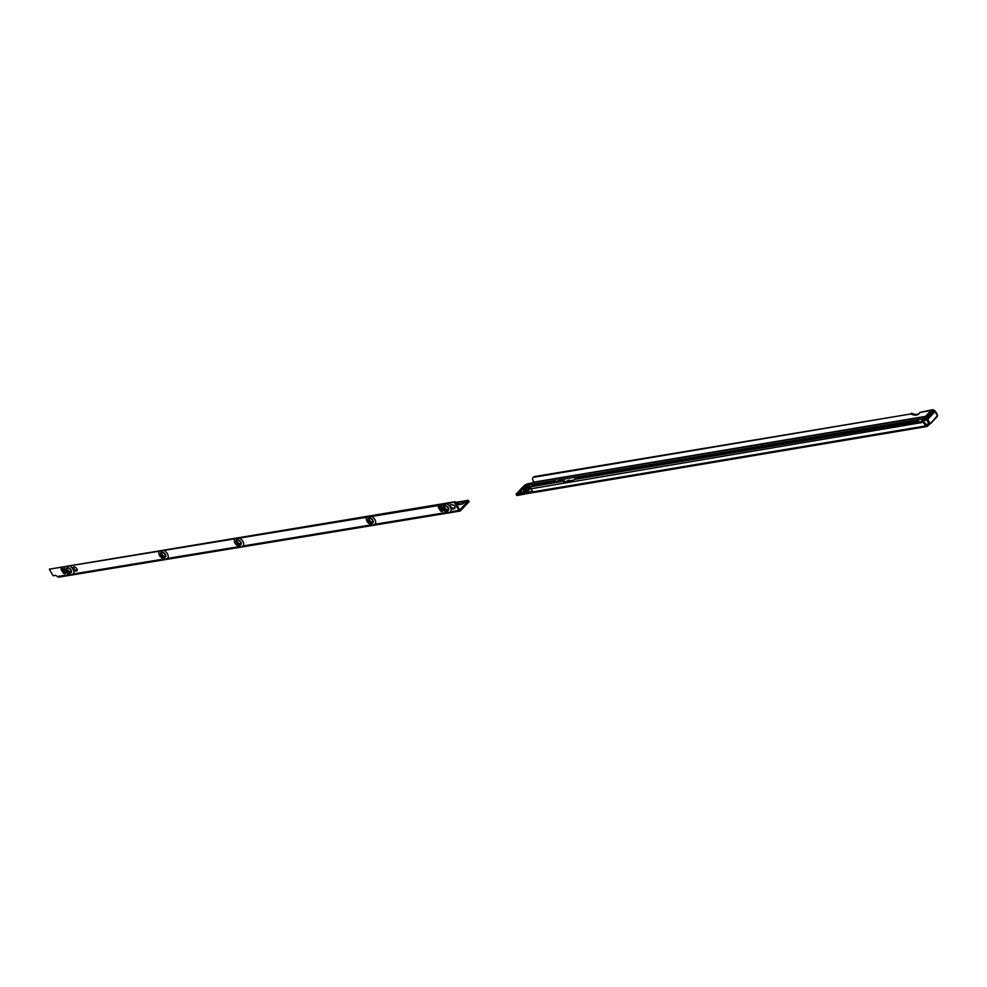 <?xml version="1.0" encoding="UTF-8"?>
<svg xmlns="http://www.w3.org/2000/svg" width="987" height="987" viewBox="0 0 987 987"><rect width="100%" height="100%" fill="white"/><g stroke="black" fill="none" stroke-linecap="round" stroke-linejoin="round"><path stroke-width="1.48" d="M937.194 414.762A1.505 1.061 -99.5 0 0 936.934 413.849L935.947 412.147A3.356 2.122 43.2 0 0 932.012 409.802L919.847 412.443A10.067 6.354 -136.8 0 1 919.033 413.726A10.067 6.354 -136.8 0 1 916.429 415.046A10.067 6.354 -136.8 0 1 910.878 413.948L534.485 476.561A3.356 2.122 43.2 0 0 533.609 477.005L532.943 477.708A3.356 2.122 43.2 0 0 533.017 480.41L533.918 482.446L527.194 484.012A3.356 1.48 141.9 0 0 524.171 485.74L524.122 485.777A3.356 1.123 150.1 0 0 523.27 486.529L516.954 493.241L526.651 491.625M520.211 492.71L520.161 492.698A6.07 2.036 -29.9 0 1 520.482 491.649M526.367 489.071L523.591 490.157L526.367 489.071M556.36 479.213A1.505 0.95 43.2 0 1 558.679 479.781L559.345 480.953M569.857 480.817A2.517 0.839 -29.9 0 0 569.881 480.41A2.517 0.839 -29.9 0 0 569.03 480.237A2.517 0.839 -29.9 0 0 566.6 481.36M526.564 486.825A2.307 0.777 -29.9 0 0 527.749 485.283A2.307 0.777 -29.9 0 0 527.663 485.185L528.242 486.209M527.465 486.048A2.307 1.012 -38.1 0 0 526.774 486.32L525.898 485.481A2.307 0.777 -29.9 0 0 523.752 487.578A2.307 0.777 -29.9 0 0 524.529 487.738A2.307 0.777 -29.9 0 0 524.59 487.726M911.544 413.245A10.067 6.354 -136.8 0 0 917.096 414.33A10.067 6.354 -136.8 0 0 919.353 413.343M929.803 424.163A1.505 0.95 -136.8 0 0 930.136 423.842L929.075 424.163L930.161 423.682L927.817 419.611L921.611 420.659L922.117 421.659M928.286 423.991L928.878 425.015L929.853 423.62L928.681 425.224A1.505 1.061 -99.5 0 1 928.533 425.36L926.941 426.446A1.505 1.061 -99.5 0 1 925.572 425.94L924.251 423.633A1.678 1.061 -136.8 0 0 923.548 422.855L922.364 421.622L918.218 422.313L918.181 420.696L909.743 422.103A10.067 3.38 150.1 0 1 903.549 423.152L575.964 478.152L573.348 480.225L563.873 481.816L564.132 480.151L564.169 481.767M526.49 486.505A2.307 0.777 -29.9 0 0 524.874 487.566M533.264 492.414L517.694 495.425A3.356 0.74 157.7 0 1 516.608 495.301L516.152 494.166A3.356 0.74 157.7 0 1 516.88 493.29L520.161 492.698M933.431 412.541A1.505 1.061 80.5 0 0 932.678 412.788L926.25 418.833A1.505 1.061 80.5 0 0 925.892 419.648M926.25 418.833L931.79 412.936A1.505 1.061 80.5 0 1 932.246 412.677L933.134 412.529M927.126 418.685A1.505 1.061 80.5 0 0 926.781 419.5M932.012 409.802L931.333 410.518A3.356 2.122 43.2 0 1 934.22 411.579M931.333 410.518L919.847 412.443M910.878 413.948L533.807 477.264A3.356 2.122 43.2 0 0 532.943 477.708M554.928 480.607L527.527 485.185A2.307 1.012 -38.1 0 0 526.083 485.431L524.122 485.777M526.774 486.32L526.083 485.431L524.171 485.74M554.965 480.57L527.527 485.185L528.218 486.073M927.669 424.484L926.423 425.335L924.918 422.917A1.678 1.061 -136.8 0 0 924.227 422.152L530.981 488.775L532.783 491.896A1.505 1.061 80.5 0 0 533.054 492.254L533.967 492.439L533.054 492.254M532.486 491.378L517.225 494.29A3.356 0.74 157.7 0 1 516.152 494.166M564.009 482.285L563.429 481.261L531.08 486.69L533.079 485.357L564.132 480.151M919.082 422.177L918.601 420.77M918.626 422.744L918.033 421.708L574.459 479.411M531.08 486.69A1.505 1.061 80.5 0 0 530.981 488.775M924.227 422.152L923.227 422.078L924.227 422.152M923.795 422.054L922.364 421.622M922.697 419.475L921.809 420.918L926.83 420.067L928.52 418.513L924.745 419.845L925.177 418.932L922.697 419.475M927.607 419.512L934.023 412.332L927.842 418.488M925.177 418.932L930.889 412.85L928.409 413.269A19.456 6.527 150.1 0 1 926.077 416.218A19.456 6.527 150.1 0 1 922.697 419.352M931.136 423.127L937.514 415.872L934.936 411.468L928.409 413.269M937.514 415.872L936.848 417.032M925.72 424.324L929.075 424.163L926.83 420.067M929.149 424.237L926.053 424.361M933.554 412.406L932.493 412.64M930.889 412.85L931.876 412.27M930.161 423.818L926.497 424.459M928.977 412.689L921.587 420.61M928.989 412.677L929.902 412.307M934.985 411.665L928.52 418.513M70.793 571.572A2.307 0.777 150.1 0 1 71.2 570.918A2.307 0.777 150.1 0 1 71.224 570.893M165.113 556.026A2.307 0.777 150.1 0 1 165.52 555.385A2.307 0.777 150.1 0 1 165.545 555.36M240.557 543.603A2.307 0.777 150.1 0 1 240.964 542.949A2.307 0.777 150.1 0 1 240.988 542.924M372.605 521.852A2.307 0.777 150.1 0 1 373 521.198A2.307 0.777 150.1 0 1 373.024 521.173M69.781 574.533L57.382 576.581A2.517 1.579 43.4 0 0 54.902 575.458L53.125 575.742L49.35 569.166L443.755 504.665L454.982 501.741L459.732 509.946M64.747 566.637A5.601 3.516 -136.6 0 0 64.648 566.859C63.995 571.214 66.314 573.792 71.607 574.619L72.619 574.298M71.175 570.165A2.295 1.443 43.4 0 1 70.385 571.72A2.295 1.443 43.4 0 1 69.485 571.621A2.295 1.443 43.4 0 1 67.523 569.758A2.295 1.443 43.4 0 1 68.226 567.969A2.295 1.443 43.4 0 1 68.88 567.994M69.744 571.695A3.183 1.999 43.4 0 1 67.437 569.511M454.982 501.741L49.35 569.166M159.067 551.091A5.601 3.516 -136.6 0 0 158.956 551.326C158.302 555.669 160.634 558.26 165.927 559.086L166.926 558.765M165.483 554.632A2.295 1.443 43.4 0 1 164.693 556.187A2.295 1.443 43.4 0 1 163.805 556.088A2.295 1.443 43.4 0 1 161.831 554.225A2.295 1.443 43.4 0 1 162.547 552.436A2.295 1.443 43.4 0 1 163.188 552.461M164.052 556.15A3.183 1.999 43.4 0 1 161.757 553.978M234.511 538.668A5.601 3.516 -136.6 0 0 234.412 538.89C233.759 543.245 236.078 545.823 241.371 546.65L242.383 546.329M240.939 542.208A2.295 1.443 43.4 0 1 240.149 543.751A2.295 1.443 43.4 0 1 239.249 543.652A2.295 1.443 43.4 0 1 237.287 541.789A2.295 1.443 43.4 0 1 237.99 540A2.295 1.443 43.4 0 1 238.644 540.037M239.508 543.726A3.183 1.999 43.4 0 1 237.201 541.542M366.559 516.904A5.601 3.516 -136.6 0 0 366.448 517.139C365.795 521.481 368.114 524.072 373.407 524.899L374.418 524.578M372.975 520.445A2.295 1.443 43.4 0 1 372.185 522A2.295 1.443 43.4 0 1 371.297 521.901A2.295 1.443 43.4 0 1 369.323 520.038A2.295 1.443 43.4 0 1 370.026 518.249A2.295 1.443 43.4 0 1 370.68 518.274M371.544 521.975A3.183 1.999 43.4 0 1 369.237 519.791M448.431 508.021A2.295 1.443 43.4 0 1 447.642 509.563A2.295 1.443 43.4 0 1 446.741 509.465A2.295 1.443 43.4 0 1 444.779 507.614A2.295 1.443 43.4 0 1 445.482 505.825A2.295 1.443 43.4 0 1 446.124 505.85M442.003 504.48A5.601 3.516 -136.6 0 0 441.892 504.715C441.251 509.058 443.57 511.636 448.863 512.463L449.875 512.142M446.988 509.539A3.183 1.999 43.4 0 1 444.693 507.367M460.966 503.876L463.372 502.05L460.966 503.876M77.134 570.276A2.517 1.579 43.4 0 1 76.912 570.326A2.517 1.579 43.4 0 1 74.518 569.302A2.517 1.579 43.4 0 1 73.655 566.982M76.233 571.041A2.517 1.579 43.4 0 1 73.593 569.721A2.517 1.579 43.4 0 1 73.223 567.254A2.517 1.579 43.4 0 1 73.877 566.933A2.517 1.579 43.4 0 1 76.517 568.241A2.517 1.579 43.4 0 1 76.887 570.708A2.517 1.579 43.4 0 1 76.233 571.041M61.687 568.191A1.678 1.049 43.4 0 1 63.661 569.363L65.228 572.102A1.678 1.049 43.4 0 1 65.278 573.447A1.678 1.049 43.4 0 1 62.872 572.485L61.305 569.746A1.678 1.049 43.4 0 1 61.256 568.401A1.678 1.049 43.4 0 1 61.687 568.191M438.944 506.035A1.678 1.049 43.4 0 1 440.905 507.207L442.484 509.946A1.678 1.049 43.4 0 1 442.521 511.291A1.678 1.049 43.4 0 1 440.128 510.341L438.549 507.602A1.678 1.049 43.4 0 1 438.512 506.257A1.678 1.049 43.4 0 1 438.944 506.035A1.678 1.049 43.4 0 0 439.227 506.886L440.807 509.625A1.678 1.049 43.4 0 0 442.719 510.81M459.893 509.921L467.579 501.569A1.505 1.061 -99.4 0 1 467.727 501.445L467.776 501.408A3.356 0.74 157.7 0 0 468.517 500.532A3.356 0.74 157.7 0 0 467.456 500.409L465.95 500.656L465.173 501.964A5.86 1.962 150.1 0 1 462.126 504.11L456.845 504.986M62.563 568.352L61.947 568.993M454.304 502.457L458.893 510.427A1.505 1.061 80.6 0 0 460.411 510.81L468.233 502.543L467.776 501.408M56.999 576.211L56.345 575.766M164.101 558.987L73.075 573.99A5.601 3.516 -136.6 0 0 73.396 569.881A5.601 3.516 -136.6 0 0 69.312 565.884M239.545 546.564L167.395 558.445A5.601 3.516 -136.6 0 0 167.716 554.349A5.601 3.516 -136.6 0 0 163.632 550.339M371.593 524.813L242.839 546.021A5.601 3.516 -136.6 0 0 243.16 541.912A5.601 3.516 -136.6 0 0 239.076 537.915M447.037 512.376L374.887 524.27A5.601 3.516 -136.6 0 0 375.196 520.161A5.601 3.516 -136.6 0 0 371.124 516.164M458.893 510.427L450.331 511.834A5.601 3.516 -136.6 0 0 450.874 508.293A2.517 1.579 43.4 0 0 452.897 508.984L453.576 508.268A2.517 1.579 43.4 0 1 451.182 507.256A2.517 1.579 43.4 0 1 450.319 504.925M452.897 508.984L454.082 508.786A2.517 1.579 43.4 0 0 454.723 508.465A2.517 1.579 43.4 0 0 454.365 505.998A2.517 1.579 43.4 0 0 451.713 504.678L450.541 504.875A2.517 1.579 43.4 0 0 449.887 505.196A2.517 1.579 43.4 0 0 449.591 506.072A5.601 3.516 -136.6 0 0 446.568 503.728M456.426 504.258A5.86 1.962 150.1 0 1 457.006 503.308L460.781 501.581A4.676 1.567 -29.9 0 0 457.697 504.838M465.95 500.742A4.676 1.567 -29.9 0 0 465.95 500.73L460.781 501.581M460.695 501.519L455.365 502.395M465.95 500.656L465.173 501.865L467.727 501.445L468.196 502.58A3.356 0.74 157.7 0 0 468.985 501.667L468.517 500.532M65.475 572.966A1.678 1.049 43.4 0 1 63.55 571.781L61.971 569.043A1.678 1.049 43.4 0 1 61.737 568.179M454.97 508.021A2.517 1.579 43.4 0 1 454.748 508.083L453.576 508.268M449.591 506.072L450.874 508.293M57.382 576.581L58.973 576.939M521.864 489.823A4.614 1.542 -29.9 0 0 522.666 491.884A4.614 1.542 -29.9 0 0 528.378 488.738A4.614 1.542 -29.9 0 0 527.564 486.677A4.614 1.542 -29.9 0 0 521.864 489.823M520.889 492.969A5.7 1.912 150.1 0 1 520.383 492.229L521.543 489.996L530.056 486.665A5.7 1.912 150.1 0 1 529.439 489.12A5.7 1.912 150.1 0 1 524.553 492.353M526.762 491.588A6.07 2.036 -29.9 0 0 529.797 489.244A6.07 2.036 -29.9 0 0 530.722 487.923M530.833 487.084A6.07 2.036 -29.9 0 0 529.501 486.468M923.45 418.698L558.765 479.941L923.413 418.722M557.248 481.298L558.679 479.781M932.678 412.788L931.79 412.936M534.004 482.112L925.991 416.292M534.485 476.561L533.807 477.264M533.918 482.446L925.621 416.674M928.866 425.027L928.471 424.361M928.533 425.36L928.138 424.41M926.941 426.446L926.361 425.335M517.694 495.425L517.225 494.29M531.055 493.179L530.587 492.044M532.486 492.698L532.018 491.563M563.688 480.62L564.28 481.644M918.181 421.486L918.613 422.251M918.403 421.252L918.946 422.202M532.783 491.896L925.572 425.94M924.251 423.633L924.918 422.917M935.17 411.801L934.22 412.455M931.123 423.028L936.811 416.97M929.976 412.295L935.343 411.554L937.613 415.478L930.136 423.842M70.324 572.904A3.158 1.986 43.4 0 1 66.622 570.696A3.158 1.986 43.4 0 1 67.363 567.759A3.158 1.986 43.4 0 1 68.596 567.895A3.158 1.986 43.4 0 1 71.298 570.449A3.158 1.986 43.4 0 1 70.324 572.904M164.644 557.371A3.158 1.986 43.4 0 1 160.943 555.163A3.158 1.986 43.4 0 1 161.683 552.214A3.158 1.986 43.4 0 1 162.904 552.35A3.158 1.986 43.4 0 1 165.606 554.904A3.158 1.986 43.4 0 1 164.644 557.371M240.088 544.935A3.158 1.986 43.4 0 1 236.386 542.727A3.158 1.986 43.4 0 1 237.127 539.79A3.158 1.986 43.4 0 1 238.36 539.926A3.158 1.986 43.4 0 1 241.062 542.48A3.158 1.986 43.4 0 1 240.088 544.935M372.136 523.184A3.158 1.986 43.4 0 1 368.435 520.976A3.158 1.986 43.4 0 1 369.163 518.039A3.158 1.986 43.4 0 1 370.396 518.163A3.158 1.986 43.4 0 1 373.098 520.729A3.158 1.986 43.4 0 1 372.136 523.184M444.619 505.603A3.158 1.986 43.4 0 1 445.853 505.739A3.158 1.986 43.4 0 1 448.554 508.293A3.158 1.986 43.4 0 1 447.58 510.76A3.158 1.986 43.4 0 1 443.879 508.552A3.158 1.986 43.4 0 1 444.619 505.603M460.263 509.304L459.411 509.44M467.579 501.569L465.173 501.964M457.006 503.308L455.982 503.481M439.733 506.158L439.005 506.282M461.052 501.655A4.454 1.493 -29.9 0 0 457.956 504.801M457.314 503.16L455.92 503.382M438.549 507.602L439.227 506.886M440.128 510.341L440.807 509.625M454.082 508.786L454.748 508.083M61.305 569.746L61.971 569.043M62.872 572.485L63.55 571.781M460.201 509.477L459.498 509.6M553.917 481.681L556.508 478.929M926.62 426.569L533.745 492.55M921.895 421.696L921.513 421.054M459.942 511.069L58.529 577.198M461.682 504.258L465.346 501.63M445.853 505.739L448.554 508.293M370.396 518.163L373.098 520.729M238.36 539.926L241.062 542.48M162.904 552.35L165.606 554.904M68.596 567.895L71.298 570.449"/></g></svg>
